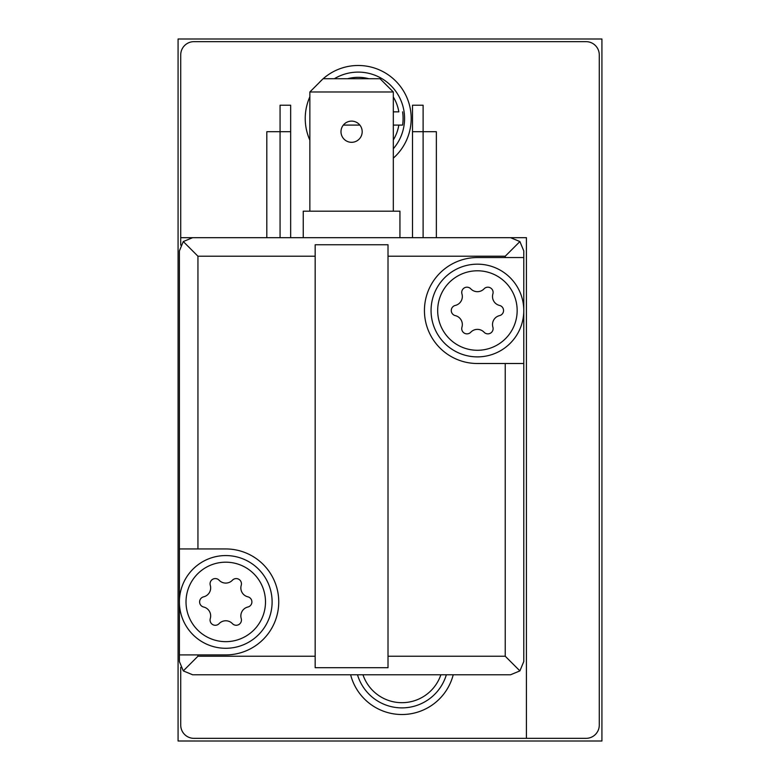 <?xml version="1.0" encoding="UTF-8"?>
<svg xmlns="http://www.w3.org/2000/svg" width="780" height="780" viewBox="0 0 780 780"><rect width="100%" height="100%" fill="white"/><g stroke="black" fill="none" stroke-linecap="round" stroke-linejoin="round"><path stroke-width="1.17" d="M362.963 674.778A41.145 41.145 0 0 0 440.875 674.778M446.345 674.778A46.361 46.361 0 0 1 357.494 674.778M393.315 111.852L398.824 111.852A41.145 41.145 0 0 0 393.315 97.003M402.587 111.852A44.87 44.87 0 0 1 402.587 125.093L398.824 125.093L402.587 125.093M393.315 139.942A41.145 41.145 0 0 0 398.824 125.093L393.315 125.093M334.337 78.731A46.361 46.361 0 0 1 393.315 148.756M368.891 78.731A41.145 41.145 0 0 0 347.529 78.731M343.317 125.093L359.863 125.093M309.865 140.147A52.982 52.982 0 0 1 309.865 96.798M318.952 82.894A52.982 52.982 0 0 1 322.637 79.209M323.164 78.731A52.982 52.982 0 0 1 397.927 83.401A52.982 52.982 0 0 1 393.315 158.155M526.422 237.676L436.361 237.676L436.361 131.713L412.513 131.713L412.513 237.676L399.935 237.676L399.935 211.185L303.244 211.185L303.244 237.676L290.657 237.676L290.657 131.713L266.819 131.713L266.819 237.676L180.726 237.676L180.726 54.892A13.24 13.24 0 0 1 193.966 41.652L586.033 41.652A13.24 13.24 0 0 1 599.274 54.892L599.274 725.108A13.24 13.24 0 0 1 586.033 738.348L526.422 738.348L526.422 237.676M526.422 738.348L193.966 738.348A13.24 13.24 0 0 1 180.726 725.108L180.726 667.329M180.726 245.125L180.726 237.676M178.074 39L178.074 741L601.926 741L601.926 39L178.074 39M350.62 674.778A52.982 52.982 0 0 0 453.219 674.778M315.169 656.233L197.945 656.233L183.28 670.898L192.641 674.778L510.529 674.778L519.899 670.898L523.78 661.528L523.78 250.926L519.899 241.556L505.235 256.22L388.011 256.22L388.011 244.754L315.169 244.754L315.169 667.7L388.011 667.7L388.011 256.22M393.315 211.185L393.315 91.981L380.065 78.731L323.115 78.731L309.865 91.981L309.865 211.185M351.585 142.311A10.598 10.598 0 0 0 360.769 126.418A10.598 10.598 0 0 0 342.41 126.418A10.598 10.598 0 0 0 351.585 142.311M393.315 91.981L309.865 91.981M197.945 656.233L197.945 654.908L225.761 654.908A52.982 52.982 0 0 0 278.743 601.926A52.982 52.982 0 0 0 225.761 548.944L197.945 548.944L197.945 256.22L183.28 241.556L192.641 237.676L510.529 237.676L519.899 241.556M523.78 257.546L477.418 257.546A52.982 52.982 0 0 0 424.437 310.528A52.982 52.982 0 0 0 477.418 363.509L523.78 363.509M388.011 656.233L505.235 656.233L519.899 670.898M197.945 548.944L179.4 548.944L179.4 250.926L183.28 241.556M183.28 670.898L179.4 661.528L179.4 548.944M197.945 654.908L179.4 654.908M203.619 596.837A9.155 9.155 0 0 0 210.278 585.302A5.236 5.236 0 0 1 219.102 580.213A9.155 9.155 0 0 0 232.421 580.213A5.236 5.236 0 0 1 241.234 585.302A9.155 9.155 0 0 0 247.894 596.837A5.236 5.236 0 0 1 247.894 607.015A9.155 9.155 0 0 0 241.234 618.55A5.236 5.236 0 0 1 232.421 623.639A9.155 9.155 0 0 0 219.102 623.639A5.236 5.236 0 0 1 210.278 618.55A9.155 9.155 0 0 0 203.619 607.015A5.236 5.236 0 0 1 203.619 596.837M272.113 601.926A46.361 46.361 0 0 1 202.576 642.076A46.361 46.361 0 0 1 202.576 561.775A46.361 46.361 0 0 1 272.113 601.926M455.286 305.438A9.155 9.155 0 0 0 461.945 293.904A5.236 5.236 0 0 1 470.759 288.815A9.155 9.155 0 0 0 484.078 288.815A5.236 5.236 0 0 1 492.892 293.904A9.155 9.155 0 0 0 499.551 305.438A5.236 5.236 0 0 1 499.551 315.617A9.155 9.155 0 0 0 492.892 327.151A5.236 5.236 0 0 1 484.078 332.241A9.155 9.155 0 0 0 470.759 332.241A5.236 5.236 0 0 1 461.945 327.151A9.155 9.155 0 0 0 455.286 315.617A5.236 5.236 0 0 1 455.286 305.438M523.78 310.528A46.361 46.361 0 0 1 454.243 350.678A46.361 46.361 0 0 1 454.243 270.377A46.361 46.361 0 0 1 523.78 310.528M423.111 237.676L423.111 105.222L412.513 105.222L412.513 131.713M290.657 131.713L290.657 105.222L280.069 105.222L280.069 237.676M197.945 256.22L315.169 256.22M505.235 656.233L505.235 363.509M505.235 257.546L505.235 256.22M265.493 601.926A39.731 39.731 0 0 1 205.891 636.334A39.731 39.731 0 0 1 205.891 567.508A39.731 39.731 0 0 1 265.493 601.926M517.159 310.528A39.731 39.731 0 0 1 457.548 344.945A39.731 39.731 0 0 1 457.548 276.12A39.731 39.731 0 0 1 517.159 310.528"/></g></svg>
